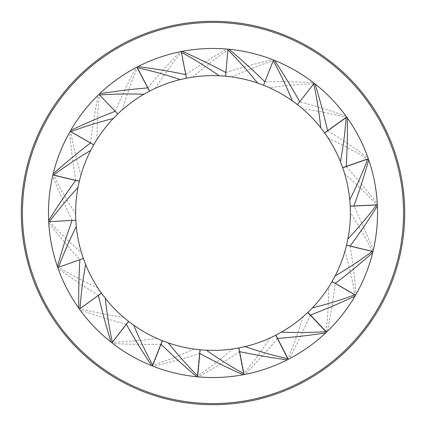 <?xml version="1.0" encoding="UTF-8"?>
<svg xmlns="http://www.w3.org/2000/svg" width="426" height="426" viewBox="0 0 426 426"><rect width="100%" height="100%" fill="white"/><g stroke="black" fill="none" stroke-linecap="round" stroke-linejoin="round"><path stroke-width="0.32" stroke-dasharray="2.13 1.6" d="M48.457 213A164.542 164.542 0 0 0 295.271 355.497A164.542 164.542 0 0 0 295.271 70.503A164.542 164.542 0 0 0 48.457 213M372.255 251.356L346.567 245.168C349.134 234.47 350.406 223.618 350.385 212.611L350.22 206.237L353.915 206.056C360.982 220.769 367.414 235.594 373.208 250.525L372.968 251.526L372.255 251.356C365.684 238.038 358.394 225.12 350.385 212.617M377.361 205.241L377.345 204.901L353.915 206.056M377.388 205.928L377.372 205.47M373.208 250.525A164.542 164.542 0 0 0 377.345 204.901M275.728 335.23L277.417 338.521C266.921 351.029 256.069 363 244.849 374.433L243.842 374.624L243.704 373.906C253.129 362.425 261.889 350.46 269.983 338.01L275.728 335.23M287.822 359.544L288.125 359.39L277.417 338.521M269.988 338.01C259.966 342.563 249.556 345.875 238.752 347.951L243.704 373.906M287.209 359.858L287.619 359.65M244.849 374.433A164.542 164.542 0 0 0 288.125 359.39M128.572 321.38L126.298 324.298C110.531 320.048 95.104 315.251 80.013 309.894L79.406 309.058L80.003 308.632C94.386 312.343 108.928 315.251 123.631 317.343L128.572 321.38M111.612 342.595L111.884 342.808L126.298 324.298M123.631 317.343C115.281 310.181 107.89 302.13 101.457 293.205L80.003 308.632M111.074 342.169L111.431 342.451M80.013 309.894A164.542 164.542 0 0 0 111.884 342.808M326.103 331.497L307.86 312.38C315.81 304.776 322.759 296.342 328.702 287.081L332.014 281.629L335.219 283.476C333.191 299.68 330.571 315.623 327.349 331.311L326.609 332.024L326.103 331.497C327.791 316.736 328.659 301.933 328.696 287.081M355.369 295.495L355.54 295.197L335.219 283.476M355.023 296.086L355.252 295.692M327.349 331.311A164.542 164.542 0 0 0 355.54 295.197M117.714 114.024L115.153 111.362C121.596 96.361 128.546 81.771 135.99 67.59L136.9 67.111L137.236 67.761C131.522 81.472 126.581 95.456 122.416 109.711L117.714 114.024L99.535 94.971M99.13 94.226L98.88 94.46L99.391 94.987M135.99 67.59A164.542 164.542 0 0 0 98.88 94.46L115.153 111.362M122.416 109.711C130.691 102.464 139.707 96.292 149.462 91.191L137.236 67.761M99.625 93.752L99.295 94.066M149.553 91.143L147.843 87.862C158.264 75.29 169.047 63.261 180.198 51.759L181.204 51.557L181.348 52.276C171.987 63.815 163.296 75.833 155.277 88.331L149.553 91.143M137.316 66.898L137.012 67.058L147.843 87.862M155.277 88.331C165.267 83.714 175.661 80.338 186.455 78.203L181.348 52.276M137.923 66.584L137.518 66.791M180.198 51.759A164.542 164.542 0 0 0 137.012 67.058M186.481 78.198L185.768 74.566C199.309 65.444 213.048 56.94 226.989 49.054L228.011 49.144L227.947 49.874C215.716 58.303 203.99 67.383 192.77 77.117L186.481 78.198M181.577 51.487L181.242 51.551L185.768 74.566M192.77 77.111C203.655 75.503 214.576 75.194 225.535 76.19L227.947 49.874M182.248 51.354L181.801 51.445M226.989 49.054A164.542 164.542 0 0 0 181.242 51.551M225.487 76.185L225.828 72.5C241.388 67.558 256.963 63.261 272.56 59.613L273.519 59.991L273.247 60.673C259.141 65.316 245.333 70.732 231.829 76.914L225.487 76.185L227.942 49.911M228.299 49.171L227.958 49.139L227.894 49.869M272.56 59.613A164.542 164.542 0 0 0 227.958 49.139L225.828 72.5M231.829 76.909C242.724 78.432 253.294 81.206 263.529 85.243L264.887 81.803C281.208 81.446 297.364 81.712 313.355 82.607M228.98 49.235L228.528 49.192M342.728 167.78L346.221 166.561C357.158 178.686 367.51 191.088 377.282 203.777L377.34 204.805L376.611 204.842C366.541 193.921 355.902 183.59 344.687 173.851L342.728 167.78M368.485 159.164L368.373 158.839L346.221 166.561M344.687 173.851C347.813 184.399 349.655 195.172 350.215 206.157L376.611 204.842M368.708 159.814L368.559 159.377M377.282 203.777A164.542 164.542 0 0 0 368.373 158.839M239.066 347.888L239.763 351.525C226.195 360.598 212.425 369.06 198.463 376.898L197.435 376.802L197.504 376.078C209.762 367.686 221.52 358.644 232.772 348.953L239.066 347.888L244.077 373.836L243.651 373.618M243.88 374.619L244.215 374.555L244.077 373.836M198.463 376.898A164.542 164.542 0 0 0 244.215 374.555L239.763 351.525M232.772 348.953C221.882 350.529 210.961 350.8 200.007 349.767L197.504 376.078M243.203 374.747L243.656 374.662M269.402 87.724C279.429 92.25 288.785 97.895 297.47 104.652L299.766 101.75C315.528 106.01 330.954 110.824 346.045 116.186L346.647 117.022L346.056 117.448C331.673 113.726 317.13 110.813 302.428 108.71L297.492 104.668L313.717 83.81C298.871 84.295 284.099 85.599 269.402 87.729L263.524 85.243M314.463 83.464L314.196 83.256L299.766 101.75M302.428 108.71C310.778 115.877 318.163 123.929 324.591 132.859L346.056 117.448M315.006 83.89L314.644 83.608M346.045 116.186A164.542 164.542 0 0 0 314.196 83.256M273.827 60.114L273.513 59.986A164.542 164.542 0 0 1 313.355 82.601L314.17 83.235L313.717 83.81M264.887 81.803L273.242 60.668M274.466 60.37L274.04 60.199M324.665 132.965L327.674 130.809C341.588 139.35 355.028 148.328 367.984 157.737L368.325 158.706L367.638 158.946C354.895 151.315 341.769 144.409 328.26 138.237L324.665 132.965M346.94 117.422L346.737 117.145L327.674 130.809M328.26 138.237C334.24 147.476 339.048 157.285 342.69 167.668L367.638 158.946M347.334 117.986L347.073 117.613M367.984 157.737A164.542 164.542 0 0 0 346.737 117.145M346.551 245.238L350.145 246.106C352.776 262.219 354.762 278.253 356.104 294.212L355.593 295.106L354.959 294.744C352.408 280.106 349.059 265.659 344.906 251.399L346.551 245.238M372.867 251.942L372.947 251.606L350.145 246.106M344.911 251.399C341.822 261.963 337.541 272.012 332.056 281.554L354.959 294.744M372.702 252.607L372.814 252.165M356.104 294.212A164.542 164.542 0 0 0 372.947 251.606M93.741 144.797L90.53 142.96C92.501 126.751 95.067 110.797 98.225 95.099L98.965 94.38L99.471 94.907C97.836 109.674 97.027 124.483 97.037 139.334L93.741 144.797M70.338 131.016L70.168 131.314L90.53 142.96M97.037 139.334C102.943 130.052 109.86 121.591 117.789 113.96L99.471 94.907M70.679 130.42L70.45 130.819M98.225 95.099A164.542 164.542 0 0 0 70.168 131.314M307.732 312.503L310.282 315.181C303.754 330.145 296.725 344.698 289.201 358.836L288.285 359.31L287.949 358.66C293.748 344.98 298.764 331.023 303.008 316.795L307.732 312.503M326.209 332.408L326.454 332.173L310.282 315.181M303.008 316.795C294.691 323.994 285.638 330.118 275.862 335.161L287.949 358.66M325.709 332.882L326.039 332.568M289.201 358.836A164.542 164.542 0 0 0 326.454 332.173M101.441 293.184L98.438 295.346C84.513 286.826 71.062 277.869 58.09 268.476L57.75 267.507L58.437 267.262C71.19 274.877 84.327 281.762 97.842 287.917L101.441 293.184M79.193 308.759L79.39 309.036L98.438 295.346M97.842 287.923C91.851 278.689 87.026 268.886 83.374 258.507L58.437 267.262M78.794 308.2L79.06 308.573M58.09 268.476A164.542 164.542 0 0 0 79.39 309.036M79.348 181.199L75.748 180.342C73.064 164.239 71.03 148.205 69.635 132.252L70.141 131.357L70.775 131.719C73.373 146.347 76.771 160.783 80.967 175.027L79.348 181.199M53.005 174.58L52.925 174.916L75.748 180.342M80.967 175.027C84.018 164.457 88.267 154.393 93.72 144.835L70.775 131.719M53.165 173.915L53.058 174.356M69.635 132.252A164.542 164.542 0 0 0 52.925 174.916M75.807 220.231L72.111 220.428C64.992 205.731 58.511 190.933 52.664 176.018L52.899 175.017L53.612 175.187C60.231 188.484 67.569 201.376 75.62 213.857L75.807 220.231C76.398 231.222 78.267 241.984 81.425 252.527L83.4 258.593L79.912 259.817C68.937 247.724 58.548 235.349 48.745 222.686L48.686 221.664L49.416 221.621C59.512 232.516 70.184 242.82 81.425 252.522M83.4 258.593L58.511 267.235M57.67 267.278L57.782 267.603L58.474 267.363M48.745 222.691A164.542 164.542 0 0 0 57.782 267.603L79.912 259.817M57.441 266.633L57.595 267.065M48.671 221.318L48.686 221.664L49.416 221.621M52.664 176.018A164.542 164.542 0 0 0 48.686 221.664L72.111 220.428M75.62 213.857C75.562 202.851 76.797 191.998 79.327 181.29L53.612 175.187M48.633 220.636L48.655 221.089M200.332 349.799L199.991 353.484C184.426 358.404 168.84 362.68 153.243 366.307L152.284 365.934L152.556 365.252C166.672 360.625 180.486 355.225 193.995 349.064L200.332 349.799L197.898 376.115L197.536 375.769M197.488 376.808L197.829 376.84L197.898 376.115M153.243 366.307A164.542 164.542 0 0 0 197.829 376.84L199.991 353.484M193.995 349.064C183.1 347.531 172.535 344.74 162.306 340.688L152.556 365.252M196.807 376.744L197.259 376.786M162.588 340.8L161.23 344.24C144.904 344.613 128.748 344.362 112.757 343.484L111.942 342.855L112.395 342.275C127.241 341.78 142.012 340.459 156.709 338.324L162.588 340.8L152.891 365.386L152.657 364.991M152.3 365.939L152.62 366.062L152.891 365.386M112.757 343.484A164.542 164.542 0 0 0 152.62 366.062L161.23 344.24M156.709 338.324C146.677 333.803 137.31 328.169 128.62 321.422L112.395 342.275M151.667 365.684L152.087 365.854M22.429 213A190.571 190.571 0 0 0 308.286 378.043A190.571 190.571 0 0 0 308.286 47.957A190.571 190.571 0 0 0 22.429 213"/><path stroke-width="0.64" d="M21.3 213A191.7 191.7 0 0 1 308.85 46.982A191.7 191.7 0 0 1 308.85 379.018A191.7 191.7 0 0 1 21.3 213A191.7 191.7 0 0 0 308.85 379.018A191.7 191.7 0 0 0 308.85 46.982A191.7 191.7 0 0 0 21.3 213M48.457 213A164.542 164.542 0 0 1 295.271 70.503A164.542 164.542 0 0 1 295.271 355.497A164.542 164.542 0 0 1 48.457 213M350.22 206.237L376.611 204.938C367.675 216.802 358.112 228.134 347.914 238.933C349.98 228.128 350.747 217.228 350.22 206.237M377.345 204.901L376.611 204.938M347.914 238.933L346.567 245.168L350.161 246.036C359.848 232.889 368.921 219.518 377.388 205.928A164.542 164.542 0 0 1 372.968 251.526L350.161 246.036M275.728 335.23L287.795 358.74C273.3 355.486 259.029 351.445 244.987 346.61C255.685 344.038 265.936 340.241 275.728 335.23M288.125 359.39L287.795 358.74M244.987 346.61L238.752 347.951L239.444 351.583C255.414 354.986 271.335 357.744 287.209 359.858A164.542 164.542 0 0 1 243.842 374.624L239.444 351.583M128.572 321.38L112.331 342.227C109.173 327.711 106.83 313.067 105.302 298.296C112.139 306.917 119.898 314.612 128.572 321.38M111.884 342.808L112.331 342.227M105.302 298.296L101.457 293.205L98.454 295.367C102.096 311.284 106.298 326.886 111.074 342.169A164.542 164.542 0 0 1 79.406 309.058L98.454 295.367M332.014 281.629L354.906 294.829C340.97 299.968 326.79 304.313 312.37 307.87C319.958 299.904 326.508 291.155 332.014 281.629M355.54 295.197L354.906 294.829M312.37 307.87L307.86 312.38L310.41 315.059C325.672 309.249 340.544 302.929 355.023 296.086A164.542 164.542 0 0 1 326.609 332.024L310.41 315.059M99.391 94.987C114.205 93.928 129.035 93.688 143.876 94.274C134.371 99.817 125.649 106.404 117.714 114.024M143.876 94.274L149.462 91.191L147.747 87.91C131.474 89.252 115.435 91.201 99.625 93.752A164.542 164.542 0 0 1 136.9 67.111L147.747 87.91M149.553 91.143L137.348 67.702C151.858 70.87 166.151 74.832 180.225 79.582C169.543 82.218 159.319 86.073 149.553 91.143M137.012 67.058L137.348 67.702M180.225 79.582L186.455 78.203L185.736 74.577C169.75 71.264 153.813 68.602 137.923 66.584A164.542 164.542 0 0 1 181.204 51.557L185.736 74.577M186.481 78.198L181.38 52.27C194.41 59.4 207.009 67.228 219.166 75.753C208.176 75.269 197.281 76.084 186.481 78.198M181.242 51.551L181.38 52.27M219.172 75.753L225.535 76.19L225.871 72.505C211.466 64.821 196.924 57.771 182.248 51.354A164.542 164.542 0 0 1 228.011 49.144L225.871 72.505M227.894 49.869C238.39 60.375 248.273 71.435 257.544 83.038C247.133 79.481 236.446 77.197 225.487 76.185M257.544 83.038L263.529 85.243L264.892 81.803C253.225 70.375 241.26 59.523 228.98 49.235A164.542 164.542 0 0 1 273.519 59.991L264.892 81.803M342.728 167.78L367.681 159.079C362.457 172.983 356.482 186.556 349.746 199.794C348.681 188.846 346.343 178.174 342.728 167.78M368.373 158.839L367.681 159.079M349.751 199.794L350.215 206.157L353.91 205.976C359.491 190.63 364.422 175.24 368.708 159.814A164.542 164.542 0 0 1 377.34 204.805L353.91 205.976M244.077 373.836C231.068 366.664 218.501 358.793 206.37 350.225C217.361 350.747 228.256 349.97 239.066 347.888M206.37 350.225L200.007 349.767L199.656 353.452C214.038 361.184 228.554 368.282 243.203 374.747A164.542 164.542 0 0 1 197.435 376.802L199.656 353.452M273.242 60.668C280.356 73.709 286.725 87.101 292.348 100.85L297.47 104.652L313.744 83.831C316.891 98.347 319.228 112.991 320.746 127.768C313.914 119.142 306.161 111.447 297.492 104.668L299.744 101.734C291.773 87.484 283.349 73.698 274.466 60.37A164.542 164.542 0 0 1 314.17 83.235L299.744 101.734M314.196 83.256L313.744 83.831M320.751 127.768L324.591 132.859L327.594 130.702C323.962 114.786 319.766 99.178 315.006 83.89A164.542 164.542 0 0 1 346.647 117.022L327.594 130.702M292.348 100.845C283.359 94.503 273.753 89.3 263.524 85.243M324.665 132.965L346.146 117.571C345.06 132.385 343.164 147.092 340.443 161.694C336.327 151.491 331.066 141.917 324.665 132.965M346.737 117.145L346.146 117.571M340.449 161.694L342.69 167.668L346.184 166.449C347.201 150.149 347.584 133.998 347.334 117.986A164.542 164.542 0 0 1 368.325 158.706L346.184 166.449M346.551 245.238L372.239 251.436C360.316 260.297 347.941 268.471 335.113 275.952C340.145 266.17 343.958 255.93 346.551 245.238M372.947 251.606L372.239 251.436M335.113 275.952L332.056 281.554L335.262 283.402C348.266 273.524 360.742 263.257 372.702 252.607A164.542 164.542 0 0 1 355.593 295.106L335.262 283.402M93.741 144.797L70.801 131.677C84.721 126.495 98.885 122.097 113.295 118.487C105.728 126.479 99.21 135.25 93.741 144.797M70.168 131.314L70.801 131.677M113.289 118.487L117.789 113.96L115.222 111.292C99.982 117.155 85.136 123.529 70.679 130.42A164.542 164.542 0 0 1 98.965 94.38L115.222 111.292M307.732 312.503L325.954 331.641C311.129 332.621 296.299 332.775 281.464 332.11C290.995 326.62 299.755 320.08 307.732 312.503M326.454 332.173L325.954 331.641M281.464 332.11L275.862 335.161L277.555 338.452C293.833 337.2 309.883 335.342 325.709 332.882A164.542 164.542 0 0 1 288.285 359.31L277.555 338.452M101.441 293.184L79.987 308.61C81.046 293.791 82.926 279.083 85.626 264.477C89.758 274.674 95.03 284.243 101.441 293.184M79.39 309.036L79.987 308.61M85.626 264.477L83.374 258.507L79.88 259.732C78.885 276.032 78.522 292.188 78.794 308.2A164.542 164.542 0 0 1 57.75 267.507L79.88 259.732M90.509 142.998C77.537 152.918 65.093 163.222 53.165 173.915A164.542 164.542 0 0 1 70.141 131.357L93.72 144.835L90.685 150.442C85.685 160.245 81.904 170.496 79.348 181.199L53.639 175.081C65.529 166.183 77.878 157.971 90.685 150.447M52.925 174.916L53.639 175.081M58.474 267.363C63.655 253.438 69.598 239.854 76.291 226.595C77.388 237.543 79.758 248.209 83.4 258.593M76.291 226.595L75.807 220.231L72.111 220.428C66.573 235.786 61.685 251.191 57.441 266.633A164.542 164.542 0 0 1 48.686 221.664L72.111 220.428M75.727 180.432C66.089 193.612 57.057 207.015 48.633 220.636A164.542 164.542 0 0 1 52.899 175.017L79.327 181.29L77.995 187.525C75.966 198.34 75.237 209.246 75.807 220.231M197.898 376.115C187.413 365.593 177.546 354.523 168.291 342.903C178.696 346.476 189.378 348.777 200.332 349.799M168.291 342.903L162.306 340.688L160.943 344.128C172.589 355.572 184.543 366.44 196.807 376.744A164.542 164.542 0 0 1 152.284 365.934L160.943 344.128M152.891 365.386C145.767 352.35 139.382 338.963 133.748 325.219C142.742 331.561 152.354 336.753 162.588 340.8M133.748 325.219L128.62 321.422L126.352 324.34C134.334 338.585 142.774 352.366 151.667 365.684A164.542 164.542 0 0 1 111.942 342.855L126.352 324.34M22.429 213A190.571 190.571 0 0 1 308.286 47.957A190.571 190.571 0 0 1 308.286 378.043A190.571 190.571 0 0 1 22.429 213M49.416 221.621C58.314 209.73 67.841 198.362 78.001 187.531"/></g></svg>

